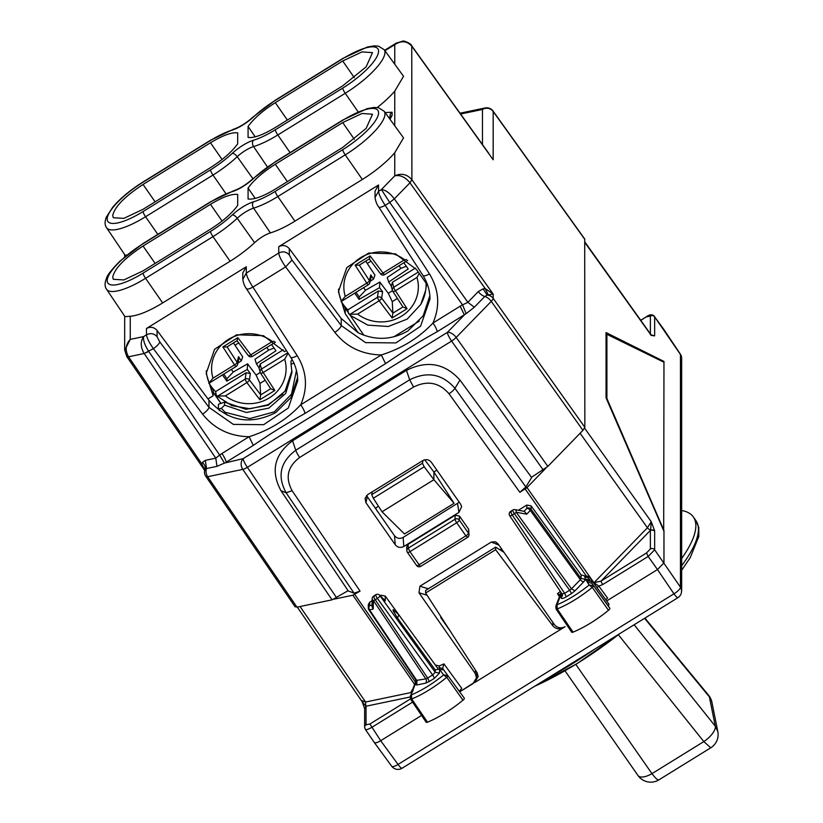 <?xml version="1.0" encoding="UTF-8"?>
<svg xmlns="http://www.w3.org/2000/svg" width="823" height="823" viewBox="0 0 823 823"><rect width="100%" height="100%" fill="white"/><g stroke="black" fill="none" stroke-linecap="round" stroke-linejoin="round"><path stroke-width="1.23" d="M427.806 285.602L416.541 269.574L395.431 253.844L368.683 253.052L346.812 267.557L338.428 291.63L345.238 313.666L358.17 332.77C375.185 340.753 391.789 340.125 407.971 330.877L423.238 315.723L429.853 295.683M338.51 289.089A42.683 40.111 180 0 0 345.238 308.152L345.238 313.666M363.859 335.249L345.238 308.152M206.264 370.823A42.683 40.111 180 0 0 213.188 390.205L213.188 395.729L207.982 398.949L208.97 400.276C227.848 421.335 250.099 425.45 275.715 412.642L290.992 397.488L297.597 377.448M286.342 350.505L284.501 351.637L263.442 335.691L236.613 334.776L214.608 349.261L206.172 373.405L213.188 395.729M454.09 503.285L404.484 533.952L382.026 511.783L433.896 479.716L454.09 503.285L433.896 472.011L433.896 479.716L424.205 466.775L422.446 463.287L423.032 460.438M382.026 511.783L373.313 498.234L371.739 494.633L372.274 491.825M436.879 470.159L433.896 472.011L424.719 459.8M377.716 511.844L375.545 508.079L378.477 506.268M377.634 511.731L375.545 508.079M295.066 606.458L296.959 607.168L332.06 599.833L348.098 590.698M531.483 477.309L547.84 466.415L456.158 337.451L491.259 301.372A7.757 2.14 144.6 0 0 493.172 298.348A7.757 7.294 180 0 0 487.185 295.128L493.172 294.078L493.172 298.348L584.844 427.291L584.711 239.009M584.844 427.291L582.941 430.347L547.84 466.415M354.332 139.293L342.718 122.576L362.017 113.481L372.5 114.212L366.132 128.419L342.718 147.42L275.294 189.105C263 196.512 253.926 199.804 248.073 199.001L248.073 188.035L255.212 198.415M342.718 122.576L275.294 164.261C263 172.058 253.926 179.98 248.073 188.035M237.693 205.411L237.693 194.454C231.839 193.642 222.766 196.934 210.472 204.341L143.048 246.026C124.623 258.165 114.51 268.555 112.71 277.207L113.327 279.326L123.872 279.933L143.048 270.87L210.472 229.185C222.766 221.387 231.839 213.466 237.693 205.411M275.294 191.358A42.919 12.263 145 0 1 253.433 201.83A20.719 5.915 145 0 0 232.333 214.885A42.919 12.263 145 0 1 210.472 231.448L143.048 273.133A42.919 12.263 145 0 1 107.196 280.622A42.919 12.263 145 0 1 143.048 243.773L210.472 202.088A42.919 12.263 145 0 1 232.333 191.615A20.719 5.915 145 0 0 253.433 178.56A42.919 12.263 145 0 1 275.294 162.008L342.718 120.323A42.919 12.263 145 0 1 378.57 112.833A42.919 12.263 145 0 1 342.718 149.673L275.294 191.358A4.66 0.874 58.3 0 0 277.814 196.543L294.922 221.161L362.336 179.476A48.115 13.744 145 0 0 394.762 152.697L403.548 137.883L384.156 111.249A47.569 13.59 145 0 1 345.228 154.858L362.336 179.476M294.922 221.161A48.115 13.744 145 0 1 270.407 232.899A15.524 4.434 145 0 0 254.595 242.682A48.115 13.744 145 0 1 230.09 261.241L162.666 302.926A48.115 13.744 145 0 1 130.25 316.248L125.003 316.67L106.558 289.274A47.569 13.59 145 0 0 145.568 278.318L212.982 236.623L230.09 261.241M255.212 136.834L248.073 126.464C253.926 118.409 263 110.488 275.294 102.68L342.718 60.995L362.017 51.9L372.5 52.631L366.132 66.848L342.718 85.839L275.294 127.524C263 134.931 253.926 138.233 248.073 137.42L248.073 126.464M143.048 184.455C124.623 196.584 114.51 206.974 112.71 215.636L113.327 217.756L123.872 218.362L143.048 209.299L210.472 167.614C222.766 159.816 231.839 151.885 237.693 143.84L237.693 132.873C231.839 132.061 222.766 135.363 210.472 142.77L143.048 184.455L155.125 201.83M144.179 353.53L153.366 348.654C149.169 342.563 146.875 337.955 146.473 334.827L143.624 336.586C143.037 340.259 144.745 345.218 148.757 351.452L144.169 353.509L128.532 356.801L126.639 356.112L128.522 356.781C124.973 350.372 125.549 344.58 130.25 339.385L143.624 336.586C140.291 341.494 140.476 347.141 144.169 353.509L215.801 458.174L219.659 455.047L224.432 463.092L243.145 458.648L447.362 332.389L464.367 314.911L460.139 306.218L432.98 323.017A7.757 1.461 -121.7 0 1 437.208 331.71L466.147 313.635L474.346 307.216L484.788 296.475A7.757 4.125 44.2 0 1 478.317 291.579L467.876 302.319L394.33 198.857L389.732 202.458L394.33 198.857L409.977 182.778C405.286 177.058 400.215 174.754 394.762 175.834C401.346 172.923 407.056 174.219 411.87 179.712L409.977 182.757L411.901 179.743L411.757 45.851L488.759 153.345M130.25 316.248L130.25 339.385L124.674 350.341M143.161 181.893L210.585 140.208A4.66 0.874 58.3 0 0 210.472 140.507L143.048 182.202A4.66 0.874 -121.7 0 1 143.161 181.893C130.548 189.804 120.415 198.24 112.751 207.18L106.373 217.046C104.614 221.521 104.675 225.07 106.558 227.693L125.003 255.089L126.804 255.14M378.539 184.99L278.719 246.705C282.783 244.678 286.311 245.326 289.315 248.669L341.216 318.511L341.216 325.548L365.587 342.635L395.935 342.903L420.563 326.237L429.987 299.058C429.945 290.632 427.6 282.783 422.96 275.489L378.693 206.943A7.757 2.202 -32.9 0 0 385.174 205.328C381.142 199.135 378.93 194.475 378.539 191.337L375.051 197.427L375.041 191.131L378.539 184.99L378.539 191.337L381.388 189.578C385.473 189.897 389.783 192.994 394.32 198.847L394.33 198.857M394.762 152.697L394.762 175.834L381.388 189.578L389.732 202.458M394.762 64.235L394.762 44.648L396.182 43.146L402.828 41.15C402.982 40.162 411.49 43.588 411.757 45.841M384.927 50.728L394.762 44.648C401.357 40.348 407.066 40.903 411.891 46.314L493.172 159.775L493.172 111.486A7.757 2.263 -35.6 0 0 493.039 111.033A7.757 7.757 0 0 0 485.138 107.957A7.757 6.193 78.2 0 0 482.463 109.459L460.592 114.027M377.222 107.525A48.115 13.744 -35 0 0 394.762 91.127L403.548 76.302L384.156 49.668L378.559 46.181L374.095 45.862L367.13 47.086L342.831 58.433A4.66 0.874 -121.7 0 0 342.718 58.742L275.294 100.427A4.66 0.874 -121.7 0 1 275.407 100.128L252.815 117.236A4.66 1.975 47 0 1 253.433 116.989A42.919 12.263 145 0 1 275.294 100.427M242.795 272.886L246.293 266.755L146.473 328.48L146.473 334.827C150.537 332.79 154.066 333.418 157.07 336.7L157.07 330.435C154.066 327.101 150.537 326.443 146.473 328.48M157.07 330.435L207.982 398.949M208.97 400.276L208.97 407.323L233.341 424.401L263.689 424.678L288.317 408.002L297.741 380.833C297.7 372.397 295.354 364.548 290.714 357.264A7.757 2.202 147.1 0 0 297.196 355.659L252.918 287.104L285.622 266.889C281.425 260.788 279.12 256.179 278.719 253.062C282.783 251.025 286.311 251.643 289.315 254.935L289.315 248.669M246.334 288.297C246.705 289.645 248.896 289.254 252.918 287.104C248.885 280.91 246.684 276.24 246.293 273.113L278.719 253.062L278.719 246.705M159.734 341.833L208.97 407.323A7.757 2.099 -36.9 0 1 202.602 414.144L153.366 348.654A7.757 2.099 -36.9 0 0 159.734 341.833L157.07 336.7M358.17 332.77L341.216 318.511M291.99 260.068L341.216 325.548A7.757 2.099 143.1 0 1 334.848 332.369L285.622 266.889L291.99 260.068L289.315 254.935M466.147 313.635L462.536 304.87L467.876 302.319L474.346 307.216M437.208 331.71C419.987 341.175 402.776 351.822 385.555 363.643L381.327 354.95L300.724 404.782C286.816 419.576 269.605 430.223 249.081 436.715L221.912 453.514A7.757 1.461 -121.7 0 1 226.14 462.207L253.309 445.408L249.081 436.715C229.71 436.293 214.217 428.773 202.602 414.144M334.848 332.369C346.462 347.008 361.955 354.528 381.327 354.95C401.85 348.458 419.061 337.811 432.98 323.017C440.264 306.105 439.091 289.737 429.441 273.884L385.174 205.328L389.763 202.489L462.536 304.87L460.139 306.218M478.317 291.579L483.101 288.873L487.185 295.128L484.788 296.475A7.757 4.125 -135.8 0 1 491.259 301.372L582.941 430.347M204.557 470.735L206.511 468.534L216.963 466.353L224.432 463.092M126.763 356.544L204.299 469.84L201.779 463.822L202.365 462.454A7.757 6.481 29.1 0 1 205.02 469.583A7.757 7.294 -0 0 0 205.915 476.466A7.757 2.171 -34.4 0 0 207.674 476.712L242.775 469.377A7.757 2.171 -34.4 0 0 247.373 467.341L451.59 341.082L543.262 470.026M488.234 294.706L485.2 288.585L493.172 294.078L411.87 179.712M297.196 355.659C306.845 371.502 308.018 387.88 300.724 404.782A7.757 1.461 -121.7 0 1 304.952 413.475C287.741 422.95 270.52 433.587 253.309 445.408M204.732 469.995L201.779 463.822L128.532 356.801M237.868 363.128L241.273 360.855L242.723 356.894L233.475 342.934M247.589 363.828L233.228 372.047L226.963 378.734L226.829 381.152L247.281 369.445L247.589 363.828L256.056 375.051L260.006 383.405L265.171 380.216M266.827 347.481L268.679 350.125L254.965 359.26L256.426 363.797L258.936 367.665M268.679 350.125L274.049 348.036M271.6 344.539L275.962 350.773L256.426 363.797M222.457 374.918L226.829 381.152M209.937 384.66A45.594 42.837 180 0 0 215.585 391.625L246.098 372.747L250.336 373.498L247.281 369.445M241.273 360.855L238.526 356.616L237.147 362.398A3.107 0.905 147 0 1 234.514 364.877L212.992 378.189L208.754 383.261M222.868 346.915L237.837 337.656L237.075 340.712L226.901 347.008L222.868 346.915L234.514 364.877A3.107 0.586 -121.7 0 0 236.139 366.461A3.107 0.586 -121.7 0 0 236.211 366.286A3.107 2.881 -166.7 0 0 237.528 364.538L238.896 358.787L238.526 356.616M283.174 349.826L260.119 364.085L259.173 368.035M287.803 352.758L261.477 369.043A3.107 2.932 164.7 0 0 260.541 373.056A3.107 0.905 -33 0 0 260.582 373.138A3.107 0.905 -33 0 0 263.185 372.51A3.107 0.586 58.3 0 1 261.477 369.043L260.119 364.085M260.644 373.2L270.685 388.723L260.582 373.138A3.107 3.107 0 0 1 260.15 372.119M260.006 383.405L260.644 394.937L270.674 388.734L274.831 390.472L263.185 372.51L284.696 359.198L288.112 353.242M260.654 394.927L259.852 399.731L274.831 390.472M250.336 373.498L249.42 379.928A3.107 2.829 -171.9 0 0 245.192 379.105A3.107 0.586 58.3 0 0 246.9 382.572L225.389 395.884L217.735 396.089L216.295 395.369L215.585 391.625M237.528 364.538A3.107 2.881 -166.7 0 0 237.147 362.398L227.097 346.884M252.496 356.215A3.107 0.586 -121.7 0 1 252.424 356.39A3.107 0.586 -121.7 0 1 250.789 354.816L272.31 341.504L274.224 341.257M370.113 281.353L373.519 279.09L374.969 275.119L365.731 261.169M379.835 282.063L365.484 290.272L359.219 296.969L359.075 299.387L379.537 287.68L379.835 282.063L388.302 293.286L392.262 301.63L397.416 298.44M399.073 265.716L400.924 268.36L387.221 277.495L388.672 282.022L391.182 285.89M400.924 268.36L406.295 266.261M403.846 262.763L408.208 268.998L388.672 282.022M354.703 293.153L359.075 299.387M342.193 302.885A45.594 42.837 180 0 0 347.831 309.849L378.354 290.982L382.592 291.723L379.537 287.68M373.519 279.09L370.772 274.851L369.404 280.633A3.107 0.905 147 0 1 366.76 283.112L345.238 296.414L341 301.496M355.114 265.14L370.093 255.881L369.321 258.947L359.147 265.232L355.114 265.14L366.76 283.112A3.107 0.586 -121.7 0 0 368.395 284.686A3.107 0.586 -121.7 0 0 368.467 284.511A3.107 2.881 -166.7 0 0 369.784 282.762L371.142 277.012L370.772 274.851M415.43 268.061L392.376 282.31L391.419 286.26M418.3 272.074L393.723 287.268A3.107 2.932 164.7 0 0 392.787 291.28A3.107 0.905 -33 0 0 392.828 291.363A3.107 0.905 -33 0 0 395.431 290.735A3.107 0.586 58.3 0 1 393.723 287.268L392.376 282.31M392.89 291.435L402.931 306.958L392.828 291.363A3.107 3.107 0 0 1 392.396 290.344M392.262 301.63L392.89 313.162L402.92 306.958L407.076 308.707L395.431 290.735L416.952 277.433L419.246 273.411M392.9 313.162L392.098 317.966L407.076 308.707M382.592 291.723L381.677 298.152A3.107 2.829 -171.9 0 0 377.448 297.34A3.107 0.586 58.3 0 0 379.156 300.806L357.635 314.108L349.477 314.314M369.784 282.762A3.107 2.881 -166.7 0 0 369.404 280.633L359.342 265.119M348.541 313.604L347.831 309.849M384.742 274.45A3.107 0.586 -121.7 0 1 384.67 274.625A3.107 0.586 -121.7 0 1 383.034 273.041L404.556 259.739L406.469 259.492M663.245 361.894L663.966 361.441L606.047 332.574L606.047 397.859L663.966 531.308L663.966 562.891L657.484 569.557L663.966 562.891L663.966 530.516L606.911 398.538L606.911 334.313L663.966 362.243L663.698 530.681M650.376 334.642L654.614 335.877L651.23 335.393L650.962 334.508M584.608 428.145L651.23 521.669L654.614 530.67L650.643 529.827L650.376 530.403L650.376 548.992A3.107 2.922 180 0 1 654.655 549.805L654.655 531.216A3.107 2.922 180 0 0 650.376 530.403L601.078 581.059A3.107 0.586 58.3 0 0 602.765 584.536L648.174 556.461L657.484 569.557L606.685 600.965L657.484 569.557L673.955 593.815A7.757 2.366 -34.2 0 0 680.446 587.159L654.655 549.805L648.174 556.461L646.487 552.984L650.376 548.992M663.966 361.441L663.966 362.243M525.856 486.938L531.648 477.535L459.954 380.061L454.975 388.322A7.757 2.13 144.3 0 1 449.008 393.733C439.122 382.448 427.322 380.216 413.588 387.036L409.669 379.794C427.23 371.07 442.332 373.92 454.975 388.322L525.856 486.938L519.858 492.298L527.008 487.566L593.928 582.756L647.434 527.769L651.23 521.669L650.643 529.827A3.107 1.646 44.2 0 1 647.434 527.769L580.102 433.258M527.008 487.566L545.824 468.225M650.643 334.796L654.614 335.877M374.187 742.068C374.568 743.436 376.728 742.984 380.668 740.71L421.551 715.434L380.668 740.71C376.728 742.984 374.568 743.436 374.187 742.068M413.588 387.036L299.665 457.465A7.757 1.461 58.3 0 1 295.755 450.232C280.283 461.929 277.063 476.095 286.095 492.74L354.044 593.167L360.052 591.109L352.892 595.214L334.076 599.144M354.044 593.167L348.252 590.935L280.993 490.714C270.469 471.157 274.326 454.522 292.566 440.799L406.48 370.36C427.106 360.052 444.934 363.282 459.954 380.061M300.066 606.52L365.587 702.04L365.71 706L362.182 701.782L364.62 708.562L366.029 706.216L364.63 708.624M596.984 587.632L598.846 586.11L593.928 582.756L601.078 581.059L646.487 552.984M416.345 680.714L368.827 609.74A3.107 0.844 -33.8 0 1 368.786 609.576A3.107 2.922 -0 0 1 368.303 608.012L368.303 604.648L369.702 602.199L372.13 600.697M398.795 614.75L385.236 596.037L380.967 595.235L380.164 595.739M384.485 599.977L379.989 595.749L435.223 672.288L439.492 673.08L434.297 678.409A3.107 0.586 58.3 0 0 432.631 674.953L435.223 672.288L435.223 669.922L438.237 669.305L438.021 668.688L398.826 614.791L397.53 618.094L435.223 669.922M393.157 609.627L393.157 610.8L393.157 609.627L398.826 614.791M393.157 610.8L397.53 618.094M589.782 579.948L588.25 577.849L589.577 579.855L585.348 579.227L584.741 575.935L581.079 574.845L531.102 505.847L526.833 505.044L518.397 510.26M366.533 495.59L394.515 535.752C396.902 538.52 399.762 539.075 403.116 537.419L459.255 502.215M457.588 503.738L458.936 512.39L403.836 546.462C400.482 548.108 397.612 547.542 395.235 544.754L365.947 502.74L367.233 496.938M458.936 512.39L461.652 506.67L460.695 504.283L431.375 462.289C428.999 459.501 426.129 458.936 422.785 460.592L367.716 494.633L365.052 498.316L365.947 502.74M408.085 544.342L408.249 548.159L455.016 519.241A3.107 0.586 58.3 0 0 456.724 522.739L409.957 551.657L419.123 564.753A3.107 0.885 145 0 1 416.582 565.473L407.416 552.377A3.107 3.107 0 0 1 406.86 550.731A3.107 2.922 -2.5 0 1 408.249 548.159L409.957 551.657A3.107 0.885 145 0 1 407.416 552.377A3.107 0.885 145 0 1 407.364 552.223A3.107 2.922 -2.5 0 1 406.86 550.731L406.685 546.904L408.085 544.342L455.181 515.219L459.481 516.062L468.647 529.21L468.997 534.909A3.107 2.911 -177.6 0 0 468.482 533.191L468.647 529.21M416.664 682L415.265 684.438L416.788 684.993L425.645 683.141A3.107 2.479 78.2 0 0 425.81 678.882L427.631 678.039L429.308 681.495L434.297 678.409M374.352 596.5C373.354 596.202 373.652 597.282 375.257 599.73A3.107 0.844 146.2 0 1 373.416 600.543L425.81 678.882L416.181 680.436L416.952 680.734L416.788 684.993M373.189 609.071L373.416 600.543A3.107 2.315 -178.5 0 1 372.181 598.64L371.986 606.458L373.189 609.071L369.537 609.843A3.107 2.479 -101.8 0 1 369.702 605.584L369.702 602.199M583.826 581.717L585.348 579.269L581.079 578.476L580.338 579.721A3.107 1.646 -135.8 0 0 583.826 581.717L574.968 590.811L571.471 588.826L569.629 590.245A3.107 0.586 -121.7 0 1 571.306 593.702L566.317 596.788L564.64 593.332L562.047 593.877L562.531 595.43L562.212 594.155M566.317 596.788C563.169 598.609 561.44 598.969 561.132 597.868L562.531 595.44M514.992 509.632L524.395 511.371L526.669 514.18L516.216 512.245A3.107 1.728 -79.5 0 0 514.992 509.632A3.107 3.107 0 0 0 512.791 510.044A3.107 0.586 58.3 0 0 514.396 513.706L569.629 590.245L564.64 593.332L512.256 515.023A3.107 0.844 146.2 0 1 509.715 515.733A3.107 0.844 146.2 0 1 509.663 515.568M455.181 515.219L455.016 519.241A3.107 2.911 2.4 0 1 459.316 520.095A3.107 0.885 -35 0 1 456.724 522.739L465.89 535.845L467.598 537.213A3.107 2.911 -177.6 0 0 468.997 534.909A3.107 3.107 0 0 1 467.526 537.419L420.759 566.337A3.107 0.586 58.3 0 1 419.123 564.753L465.89 535.845A3.107 0.885 145 0 0 468.482 533.191L459.316 520.095L459.481 516.062M372.181 598.63A3.107 3.107 0 0 1 373.652 596.078L375.792 594.751A3.107 0.586 58.3 0 0 377.397 598.414L432.631 674.953L427.631 678.039L375.257 599.73L377.397 598.414A3.107 0.823 144.2 0 0 379.989 595.749A3.107 2.325 -45.6 0 0 379.598 595.173A3.107 3.107 0 0 0 375.761 594.772M511.361 511.783C510.147 510.97 510.445 512.05 512.256 515.023L514.396 513.706A3.107 0.823 144.2 0 0 516.216 512.245L571.471 588.826L580.338 579.721L530.331 510.425L526.669 514.18M498.933 545.093L491.29 542.069L419.905 586.202L418.969 592.766L475.252 673.481L476.517 677.792L473.03 683.604L459.687 691.855L474.706 682.195M491.29 542.069L495.477 541.791L498.069 543.859L554.373 624.554C557.346 628.031 560.936 628.731 565.123 626.663L474.706 682.565L478.204 676.465L477.073 672.658L425.635 593.002L425.635 590.43L495.641 547.141L503.954 552.295M441.838 618.094L440.747 617.559L440.789 616.478M477.011 672.566L476.712 673.163M605.759 599.679L607.631 598.187L598.846 586.11L602.765 584.536M608.197 605.769L591.758 583.178L592.406 581.336L608.845 603.938A5.627 1.605 145 0 1 608.948 604.257A5.627 1.605 145 0 1 608.197 605.769L609.853 608.3A3.107 0.885 145 0 1 608.475 610.296A46.561 13.302 145 0 1 573.055 632.126A3.107 0.885 145 0 1 571.707 632.218L556.091 609.041A2.592 0.741 145 0 0 557.222 608.958L573.055 632.126M459.234 691.227L461.765 688.378L443.947 663.894L439.297 665.941L435.223 665.035M464.316 698.202L464.316 698.202A3.107 0.885 145 0 1 462.968 700.198A46.561 13.302 145 0 1 427.538 722.172A3.107 0.885 145 0 1 426.17 722.275L410.554 699.097A2.592 0.741 -35 0 0 410.554 699.097A2.592 0.741 -35 0 0 411.706 699.005A46.057 13.158 -35 0 0 446.745 677.278A2.592 0.741 -35 0 0 447.866 675.611L464.316 698.202L442.661 668.461L443.947 663.894M609.853 608.3L591.747 583.168L587.283 582.18L589.134 584.988L593.414 585.698A2.592 0.741 145 0 1 592.262 587.375L608.475 610.296M593.65 583.044L589.217 576.439L588.25 577.849L584.69 576.923M560.185 594.72L557.459 593.712L559.445 596.675M561.358 592.951L559.938 595.389L561.019 592.437M585.348 579.269L586.552 581.069L587.427 580.452L592.406 581.336M561.132 597.868L561.132 594.072L557.027 604.771A42.95 12.273 145 0 0 589.134 584.988L592.262 587.375A46.057 13.158 145 0 1 557.222 608.958L557.027 604.771L555.762 606.304M584.741 575.935L589.217 576.439M560.34 591.428L557.459 593.712M415.831 681.331L414.051 685.775L415.265 684.397L415.965 680.22M415.79 680.405L414.741 684.314M462.968 700.198L446.745 677.278L443.587 674.911L439.492 669.274L439.297 665.941M439.492 673.08L439.492 669.274L443.7 669.891L442.661 668.461L438.968 667.587M415.265 684.438L413.475 687.987M410.554 699.087L410.235 696.32L413.331 689.736L410.214 696.381M447.866 675.611L443.587 674.911A42.95 12.273 145 0 1 411.49 694.828L411.706 699.005L427.538 722.172M294.212 363.324L291.023 364.075L291.959 372.449L285.735 393.343L268.874 408.126L246.293 412.488L224.586 405.142L221.387 408.352L225.111 412.292L249.791 418.578L274.337 411.85L291.558 394.083L296.455 370.463M292.227 359.795L291.023 361.009L291.023 364.075M291.918 370.885L285.067 391.141L268.144 405.266L245.892 409.298L224.586 402.087L224.586 405.142M224.586 402.087L218.393 404.319L218.393 408.98L221.387 408.352M219.546 410.656L218.393 408.98M227.025 415.09L225.111 412.292M563.446 627.445L563.446 627.702C559.383 629.739 555.844 629.101 552.85 625.809L495.641 549.713L425.635 593.002M495.641 549.713L495.641 547.141M374.331 742.541L391.707 766.244A7.757 2.315 -36.2 0 0 398.044 764.423L380.668 740.71L369.918 723.993L410.451 698.922M677.967 597.663L402.046 768.26A7.757 1.461 -121.7 0 1 398.044 764.423L673.955 593.815A7.757 1.461 -121.7 0 0 677.967 597.663A7.757 7.757 0 0 0 680.446 587.159L680.446 354.487A7.757 2.119 -33.8 0 0 680.333 354.075L663.863 329.447M606.047 334.848L606.911 334.313M575.802 664.408L651.96 773.651A15.524 2.922 58.3 0 0 658.904 779.854A15.524 15.524 0 0 1 638.01 775.523A15.524 6.563 -34.9 0 0 651.96 773.651L703.819 741.585L710.763 747.788A15.524 15.524 0 0 0 717.81 731.513L715.3 726.236L634.132 624.76M717.81 731.513L711.885 702.142A15.524 13.59 168.6 0 0 709.375 696.865L715.3 726.236A15.524 6.389 -38.7 0 1 703.819 741.585L618.392 634.78M681.65 510.497A153.654 43.897 145 0 1 693.357 516.978A153.654 43.897 145 0 1 681.65 558.55M215.955 393.559L214.741 394.31M212.869 388.641L212.355 388.96M345.115 306.866L344.6 307.195M371.739 494.633L422.446 463.287M373.313 498.234L424.205 466.775M275.294 164.261L287.371 181.636M222.087 221.058L210.472 204.341M143.048 246.026L155.125 263.411M254.595 242.682L237.219 218.27A16.059 4.588 145 0 1 253.577 208.147A47.569 13.59 145 0 0 277.814 196.543L345.228 154.858A4.66 0.874 58.3 0 1 342.718 149.673M253.433 201.83A4.66 3.364 -106.9 0 0 253.577 208.147L270.407 232.899M232.333 214.885A4.66 1.975 47 0 1 237.219 218.27A47.569 13.59 145 0 1 212.982 236.623A4.66 0.874 -121.7 0 1 210.472 231.448M143.048 273.133A4.66 0.874 58.3 0 0 145.568 278.318L162.666 302.926M342.718 120.323A4.66 0.874 -121.7 0 1 342.831 120.014L367.13 108.657L374.095 107.443L378.559 107.762L384.156 111.249M342.831 120.014L275.407 161.699A4.66 0.874 58.3 0 0 275.294 162.008M253.433 178.56A4.66 1.975 -133 0 0 252.815 178.817C246.108 184.743 239.678 188.734 233.537 190.813A4.66 3.364 73.1 0 0 232.333 191.615M210.472 202.088A4.66 0.874 -121.7 0 1 210.585 201.779L233.537 190.813M210.585 201.779L143.161 243.464A4.66 0.874 58.3 0 0 143.048 243.773M287.371 120.065L275.294 102.68M342.718 60.995L354.332 77.712M210.472 142.77L222.087 159.487M106.558 227.693A47.569 13.59 -35 0 0 145.568 216.737A4.66 0.874 -121.7 0 1 143.048 211.552L210.472 169.867A4.66 0.874 58.3 0 0 212.982 175.052L145.568 216.737L157.831 234.39M267.454 166.976L253.577 146.576A16.059 4.588 -35 0 0 237.219 156.689A47.569 13.59 -35 0 1 212.982 175.052L225.913 193.652M210.472 169.867A42.919 12.263 145 0 0 232.333 153.304A4.66 1.975 -133 0 1 237.219 156.689L252.908 178.735M232.333 153.304A20.719 5.915 145 0 1 253.433 140.26A4.66 3.364 73.1 0 0 253.577 146.576A47.569 13.59 -35 0 0 277.814 134.972L290.087 152.625M384.156 49.668A47.569 13.59 -35 0 1 345.228 93.277L277.814 134.972A4.66 0.874 -121.7 0 1 275.294 129.787L342.718 88.102A4.66 0.874 58.3 0 0 345.228 93.277L358.159 111.887M253.433 116.989A20.719 5.915 145 0 1 232.333 130.044A4.66 3.364 -106.9 0 1 233.537 129.242L210.585 140.208M210.472 140.507A42.919 12.263 145 0 1 232.333 130.044M143.048 211.552A42.919 12.263 145 0 1 107.196 219.041A42.919 12.263 145 0 1 143.048 182.202M275.294 129.787A42.919 12.263 145 0 1 253.433 140.26M342.718 58.742A42.919 12.263 145 0 1 378.57 51.252A42.919 12.263 145 0 1 342.718 88.102M394.762 125.816L394.762 91.127M242.806 279.378L246.293 273.113L246.293 266.755M422.96 275.499A7.757 2.202 -32.9 0 0 429.441 273.884M378.693 206.943C376.8 204.443 375.586 201.275 375.051 197.438L375.051 197.602M584.844 239.452L493.172 111.486A7.757 7.294 180 0 0 482.463 109.459L482.463 144.55M456.158 337.451A7.757 2.14 144.6 0 1 451.59 341.082A7.757 1.461 -121.7 0 1 447.362 332.389A7.757 4.125 -135.8 0 1 456.158 337.451M332.06 599.833L242.775 469.377A7.757 6.193 -101.8 0 1 243.145 458.648A7.757 1.461 58.3 0 0 247.373 467.341L336.648 597.776M296.959 607.168L207.674 476.712A7.757 6.193 78.2 0 1 206.511 468.534L205.349 460.355L202.365 462.454M389.999 119.273L392.098 115.426L392.098 112.237L385.113 112.566M392.098 115.426A4.66 4.372 180 0 0 390.04 118.512M392.098 112.237A4.66 4.372 180 0 0 389.999 115.899L389.999 118.584M389.999 117.473A7.685 2.191 -35 0 0 388.754 117.555M148.778 351.493L219.659 455.047L221.912 453.514M483.101 288.873L485.2 288.585L409.977 182.778M205.349 460.355L215.801 458.174L216.963 466.353M385.555 363.643L304.952 413.475M213.188 392.211L220.585 403.013M235.111 345.135L238.721 342.903M231.386 369.404L233.228 372.047M256.056 375.051L260.253 372.459M223.743 374.126L226.963 378.734M246.098 372.747L245.192 379.105L217.735 396.089M260.644 394.783L249.42 379.928A3.107 0.864 143 0 1 246.9 382.572L259.852 399.731M275.438 342.152L252.424 356.39A3.107 3.107 0 0 1 248.309 355.618L237.065 340.722L248.268 355.526A3.107 0.864 -37 0 0 248.309 355.618A3.107 0.864 -37 0 0 250.789 354.816L237.837 337.656M227.025 346.905L237.045 340.701M225.389 395.884A37.251 34.998 180 0 0 281.733 385.133A37.251 34.998 180 0 0 284.696 359.198M272.31 341.504A37.251 34.998 180 0 0 215.955 352.254A37.251 34.998 180 0 0 212.992 378.189M367.356 263.37L370.967 261.138M363.632 287.628L365.484 290.272M388.302 293.286L392.499 290.694M355.989 292.36L359.219 296.969M378.354 290.982L377.448 297.34L349.981 314.314M392.89 313.018L381.677 298.152A3.107 0.864 143 0 1 379.156 300.806L392.098 317.966M407.694 260.387L384.67 274.625A3.107 3.107 0 0 1 380.565 273.853L369.311 258.947L380.514 273.75A3.107 0.864 -37 0 0 380.565 273.853A3.107 0.864 -37 0 0 383.034 273.041L370.093 255.881M359.27 265.14L369.29 258.936M357.635 314.108A37.251 34.998 180 0 0 413.979 303.358A37.251 34.998 180 0 0 416.952 277.433M420.82 304.263A44.998 42.282 180 0 0 425.625 290.498A44.998 42.282 180 0 0 426.077 283.133M404.556 259.739A37.251 34.998 180 0 0 348.211 270.489A37.251 34.998 180 0 0 345.238 296.414M654.655 335.455L654.655 316.865L680.446 354.487A7.757 7.294 -0 0 1 681.65 358.396A7.757 7.757 0 0 0 680.323 354.055M584.844 242.507L651.23 335.393M654.614 530.67L654.655 531.216M650.376 333.665L650.376 316.053A3.107 2.922 180 0 1 654.655 316.865L663.832 329.406M365.124 728.818C365.494 730.186 367.665 729.734 371.605 727.47L412.59 702.122M361.781 700.63L365.587 702.04L411.027 692.544M364.63 708.644L364.63 727.244A3.107 2.922 -0 0 1 366.029 724.806L366.029 706.216L410.06 697.009M654.532 316.413C652.444 314.191 649.789 314.273 646.559 316.66L640.86 320.342M650.376 316.053L646.487 316.865M449.008 393.733L519.858 492.298M366.029 724.806L369.918 723.993M292.566 440.799L295.755 450.232L409.669 379.794L406.48 370.36M299.665 457.465C287.566 466.62 285.056 477.71 292.124 490.734L286.095 492.74L280.993 490.714M292.124 490.734L360.052 591.109M368.838 609.75A3.107 3.107 0 0 1 369.702 605.584L372.017 605.1M380.967 595.235L380.967 596.531M385.236 596.037L385.236 600.903M526.833 505.044L526.833 508.429A3.107 2.922 -0 0 1 531.102 509.221L530.331 510.425A3.107 1.646 -135.8 0 0 526.833 508.429L524.035 511.309M581.079 574.845L581.079 578.476L531.102 509.221L531.102 505.847M403.116 537.419L403.836 546.462M394.515 535.752L395.235 544.754M352.892 595.214L414.555 684.314M425.645 683.141L429.308 681.495M416.952 680.734L369.537 609.843A3.107 0.844 -33.8 0 1 368.827 609.74M574.968 590.811L571.306 593.702M420.769 566.327A3.107 3.107 0 0 1 416.582 565.473A3.107 0.885 145 0 1 416.531 565.319M428.289 588.784L419.905 586.202M427.096 595.266L418.969 592.766M499.911 549.785L501.516 548.797M475.385 670.056L475.252 673.481M450.346 631.272L440.747 617.559M587.283 582.18L588.229 580.873L586.552 581.069M525.177 489.006L586.151 575.73M354.723 594.391L415.039 681.537M413.331 689.736L412.385 689.602L414.062 687.719M412.385 689.602L410.986 692.112M588.229 580.873L592.498 581.666M552.85 625.809L552.85 622.373M711.885 702.142A15.524 15.524 0 0 0 708.644 695.332A15.524 7.222 140.5 0 1 709.375 696.865L644.553 618.32M619.38 633.885A130.95 37.416 145 0 1 534.724 686.228M693.357 516.978L695.929 520.64A153.654 43.897 145 0 1 681.65 565.761M550.268 676.619A150.815 43.094 -35 0 0 594.566 649.224M393.847 336.823L419.391 321.021M275.407 161.699L252.815 178.817M143.161 243.464L120.055 261.076C111.568 269.605 107.011 275.458 106.373 278.627C104.614 283.091 104.675 286.641 106.558 289.274M252.815 117.236C246.108 123.162 239.678 127.164 233.537 129.242M275.407 100.128L342.831 58.433M124.664 349.796L126.742 356.513M124.664 349.682L124.664 316.155M124.664 256.941L124.664 254.574M242.795 272.907L242.795 279.203C243.341 283.05 244.554 286.209 246.437 288.708L290.714 357.264M384.619 50.296L396.182 43.135M584.711 238.999L493.039 111.033M485.138 107.957L460.006 113.204M295.179 606.89L205.915 476.455M389.763 118.944L390.092 118.399L389.999 119.078M204.557 472.073L204.557 470.663M204.269 469.789L204.557 470.694M213.188 392.057L220.677 402.992M258.823 367.253L260.191 372.263M209.453 382.962L236.139 366.461A3.107 3.107 0 0 0 237.569 364.352M282.793 394.124L268.041 404.721L250.069 408.784L231.88 405.646L216.552 395.822M391.069 285.488L392.437 290.498M341.699 301.197L368.395 284.686A3.107 3.107 0 0 0 369.815 282.587M350.207 315.374L367.881 325.147L388.271 326.484L407.19 319.118L420.738 304.531L425.625 290.498L426.643 283.935M584.844 241.972L651.178 334.961M364.63 727.244L365.247 729.25L374.3 742.49M297.278 607.096L362.182 701.782M646.559 316.66L640.778 320.24M384.619 600.101L379.598 595.173M510.641 511.371A3.107 3.107 0 0 0 509.715 515.733L562.088 594.041M510.661 511.361L512.791 510.044M476.754 672.165L476.517 677.792M476.692 673.687L477.299 673.029M556.091 609.041L555.792 606.212L559.938 595.389M414.051 685.775L413.156 688.254M411.562 693.912L410.986 692.04L413.485 687.987M391.697 766.223A7.757 7.757 0 0 0 402.046 768.26M681.65 591.058L681.65 358.396M658.904 779.854L710.763 747.788M638.01 775.523L565 670.807M708.644 695.332L644.903 618.104M620.017 633.494L577.437 663.41L534.569 686.32M695.929 520.64L698.778 527.45L698.799 536.483L690.219 557.655L681.65 570.318"/></g></svg>

